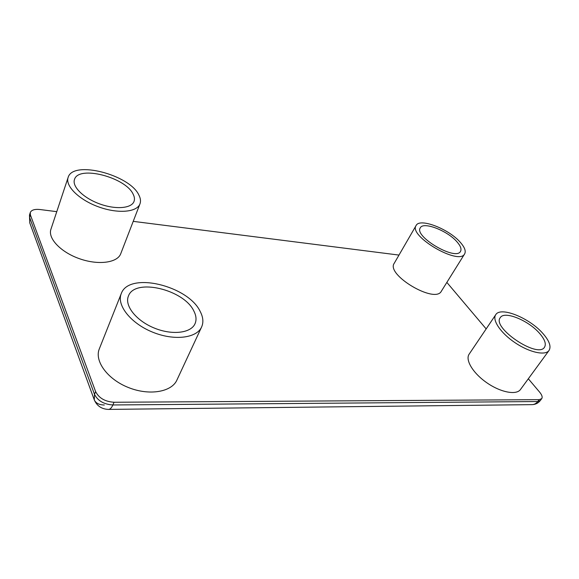 <?xml version="1.0" encoding="UTF-8"?>
<svg xmlns="http://www.w3.org/2000/svg" width="579" height="579" viewBox="0 0 579 579"><rect width="100%" height="100%" fill="white"/><g stroke="black" fill="none" stroke-linecap="round" stroke-linejoin="round"><path stroke-width="0.87" d="M456.918 241.761C460.544 245.865 461.745 249.064 460.529 251.366C455.934 261.259 413.63 236.406 420.311 227.808C423.285 221.33 447.364 230.63 456.918 241.761M460.24 242.246C448.682 228.843 419.739 217.668 416.127 225.484C408.05 235.819 459.118 265.841 464.64 253.899C466.124 251.112 464.655 247.226 460.24 242.246M464.64 253.899L441.364 291.194C435.162 304.134 385.607 274.685 394.227 263.3L416.127 225.484M133.156 194.226C134.523 196.882 134.82 199.285 134.031 201.42C131.585 208.389 115.814 209.815 99.733 203.938C83.622 198.156 71.883 186.612 74.481 179.519C78.339 164.935 125.766 177.391 133.156 194.226M138.873 195.065C129.862 174.829 72.867 159.811 68.119 177.456C65.014 185.989 79.193 199.943 98.669 206.906C118.102 213.984 137.02 212.211 139.966 203.873C140.936 201.253 140.574 198.315 138.873 195.065M139.966 203.873L120.743 253.711C117.537 262.663 98.871 265.435 80.011 258.9C61.106 252.487 47.616 238.461 50.923 229.284L68.119 177.456M539.367 333.135C544.738 339.251 546.446 343.955 544.499 347.241C537.797 358.871 491.441 327.504 500.314 317.61C504.273 310.597 528.164 320.209 539.367 333.135M542.784 333.352C529.22 317.791 500.524 306.255 495.733 314.715C491.933 319.992 500.611 332.997 514.999 342.674C529.344 352.423 545.295 355.933 549.037 350.469C551.403 346.466 549.319 340.763 542.784 333.352M549.037 350.469L520.492 389.486C516.41 395.399 500.632 392.403 486.838 382.77C472.985 373.223 465.038 359.906 469.142 354.16L495.733 314.715M528.33 378.775L539.766 392.301C542.002 395.052 542.661 397.172 541.727 398.656L539.165 399.662L537.753 401.536C536.132 403.606 534.164 404.641 531.84 404.641L108.664 409.404M486.165 328.908L446.85 282.407M398.989 255.078L133.221 221.359M56.771 211.661L39.922 209.518C34.617 208.99 31.396 210.003 30.267 212.565L29.478 215.07L29.746 222.814L29.478 215.07M30.39 214.91L95.615 391.592L94.5 394.321L94.305 399.937C96.961 405.944 101.643 409.1 108.367 409.411C110.061 409.425 111.566 407.949 112.883 404.967C103.916 404.366 97.786 400.813 94.5 394.321L29.601 217.414L30.39 214.91L30.267 212.565M531.84 404.641C535.358 404.583 538.188 403.208 540.316 400.53L537.753 401.536L112.883 404.967L114.034 402.26C105.052 401.645 98.908 398.084 95.615 391.592M114.034 402.26L539.165 399.662M201.615 326.983L176.885 380.114C171.666 391.997 149.418 395.956 128.487 387.554C107.499 379.31 94.182 360.999 99.327 348.833L121.257 293.604C116.379 305.039 130.622 323.234 152.415 332.071C174.134 341.06 196.737 338.179 201.615 326.983C203.649 322.365 203.186 317.22 200.233 311.545C188.363 285.751 128.994 271.182 121.257 293.604M193.9 311.14C196.281 315.787 196.65 319.999 195.007 323.77C190.961 333.128 172.137 335.458 154.166 328.003C136.145 320.679 124.319 305.603 128.408 296.093C134.748 277.58 184.18 289.674 193.9 311.14M94.305 399.937L94.305 399.937C95.853 403.237 99.197 404.924 104.336 404.996M541.727 398.656L540.316 400.53M94.16 399.539L29.746 222.814"/></g></svg>
